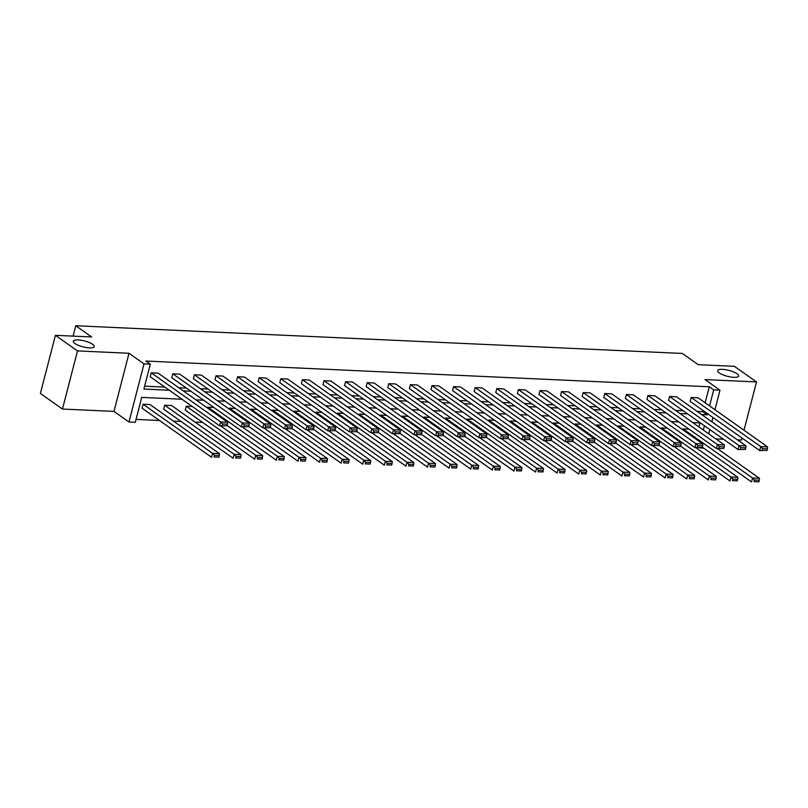 <?xml version="1.0" encoding="UTF-8"?>
<svg xmlns="http://www.w3.org/2000/svg" width="808" height="808" viewBox="0 0 808 808"><rect width="100%" height="100%" fill="white"/><g stroke="black" fill="none" stroke-linecap="round" stroke-linejoin="round"><path stroke-width="1.21" d="M92.637 344.319A10.827 3.06 -165.5 0 1 94.253 346.622A10.827 3.06 -165.5 0 1 86.355 347.571A10.827 3.06 -165.5 0 1 74.912 343.501A10.827 3.06 -165.5 0 1 73.296 341.198A10.827 3.06 -165.5 0 1 81.204 340.249A10.827 3.06 -165.5 0 1 92.637 344.319M737.017 373.75A10.827 3.06 -165.5 0 1 738.633 376.053A10.827 3.06 -165.5 0 1 730.725 377.003A10.827 3.06 -165.5 0 1 719.292 372.942A10.827 3.06 -165.5 0 1 717.676 370.64A10.827 3.06 -165.5 0 1 725.584 369.68A10.827 3.06 -165.5 0 1 737.017 373.75M737.462 439.885L741.461 440.067L741.986 438.027M744.006 430.23L756.5 381.931L704.99 379.578L719.999 390.183L714.949 409.707M55.429 335.32L77.507 350.914L62.468 409.05L40.4 393.456L55.429 335.32L91.637 336.976L75.75 325.745L682.326 353.45L698.213 364.681L734.422 366.337L756.5 381.931M715.858 438.896L723.503 439.249M703.889 448.268L698.738 447.733M136.037 419.413L159.489 420.483M173.447 421.12L181.093 421.473M195.041 422.109L202.687 422.453M182.012 399.233L141.723 397.395L135.29 422.291L128.987 422.008L144.016 363.873L150.318 364.166L143.885 389.062L169.266 390.224M62.468 409.05L113.978 411.403L128.987 422.008M75.75 325.745L73.063 336.128M248.622 426.735L241.279 426.836L171.781 377.73L172.801 373.801L179.719 374.114L249.218 423.22L242.299 422.907L241.279 426.836L248.622 426.735L249.026 425.17L244.178 424.947L243.774 426.513M291.819 428.715L284.477 428.806L214.978 379.699L215.999 375.771L222.917 376.084L292.415 425.2L285.497 424.887L284.477 428.806L291.819 428.715L292.223 427.139L287.375 426.917L286.971 428.493M335.017 430.684L327.674 430.785L258.176 381.669L259.196 377.74L266.115 378.063L335.613 427.169L328.694 426.856L327.674 430.785L335.017 430.684L335.421 429.109L330.573 428.897L330.169 430.462M378.215 432.654L370.872 432.755L301.374 383.649L302.394 379.72L309.312 380.033L378.811 429.149L371.892 428.826L370.872 432.755L378.215 432.654L378.619 431.088L373.771 430.866L373.367 432.431M421.412 434.633L414.07 434.734L344.572 385.618L345.592 381.689L352.51 382.012L422.008 431.119L415.09 430.805L414.07 434.734L421.412 434.633L421.816 433.058L416.968 432.836L416.564 434.411M464.61 436.603L457.278 436.704L387.769 387.587L388.789 383.669L395.708 383.982L465.216 433.088L458.288 432.775L457.278 436.704L464.61 436.603L465.014 435.037L460.166 434.815L459.762 436.381M507.808 438.582L500.475 438.673L430.967 389.567L431.987 385.638L438.906 385.951L508.414 435.068L501.485 434.744L500.475 438.673L507.808 438.582L508.212 437.007L503.364 436.785L502.96 438.36M551.005 440.552L543.673 440.653L474.175 391.537L475.185 387.608L482.113 387.931L551.611 437.037L544.683 436.724L543.673 440.653L551.005 440.552L551.41 438.976L546.572 438.754L546.158 440.33M594.203 442.521L586.871 442.622L517.373 393.516L518.383 389.587L525.311 389.9L594.809 439.007L587.881 438.694L586.871 442.622L594.203 442.521L594.607 440.956L589.769 440.734L589.355 442.299M637.401 444.501L630.068 444.592L560.57 395.486L561.58 391.557L568.509 391.87L638.007 440.986L631.078 440.673L630.068 444.592L637.401 444.501L637.805 442.925L632.967 442.703L632.553 444.279M680.599 446.471L673.266 446.571L603.768 397.455L604.778 393.526L611.707 393.849L681.205 442.956L674.276 442.643L673.266 446.571L680.599 446.471L681.013 444.905L676.165 444.683L675.751 446.248M723.796 448.44L716.464 448.541L646.966 399.435L647.976 395.506L654.904 395.819L724.402 444.935L717.484 444.612L716.464 448.541L723.796 448.44L724.21 446.875L719.362 446.652L718.958 448.228M766.994 450.42L759.661 450.521L690.163 401.404L691.173 397.475L698.102 397.799L767.6 446.905L760.682 446.592L759.661 450.521L766.994 450.42L767.408 448.844L762.56 448.622L762.156 450.197M144.622 386.184L164.852 387.103M178.8 387.739L186.456 388.093M200.404 388.729L208.05 389.082M221.998 389.719L229.654 390.062M243.602 390.708L251.248 391.052M265.206 391.688L272.851 392.042M286.8 392.678L294.445 393.021M308.404 393.668L316.049 394.011M329.997 394.647L337.643 395.001M351.601 395.637L359.247 395.991M373.195 396.627L380.841 396.97M394.799 397.607L402.445 397.96M416.393 398.596L424.049 398.95M437.997 399.586L445.642 399.93M459.59 400.566L467.246 400.919M481.194 401.556L488.84 401.909M502.788 402.546L510.444 402.889M524.392 403.525L532.038 403.879M545.996 404.515L553.642 404.869M567.59 405.505L575.235 405.848M589.194 406.495L596.839 406.838M610.787 407.474L618.433 407.828M632.391 408.464L640.037 408.818M653.985 409.454L661.631 409.797M675.589 410.434L683.235 410.787M697.183 411.424L702.849 411.686L703.132 410.575M705.152 402.778L709.283 386.779L145.905 361.045L150.318 364.166M745.4 449.43L738.058 449.531L668.559 400.414L669.58 396.496L676.498 396.809L745.996 445.915L739.078 445.602L738.058 449.531L745.4 449.43L745.804 447.864L740.956 447.642L740.552 449.208M702.202 447.46L694.86 447.561L625.362 398.445L626.382 394.516L633.3 394.829L702.798 443.946L695.88 443.632L694.86 447.561L702.202 447.46L702.606 445.885L697.759 445.663L697.355 447.238M659.005 445.481L651.662 445.582L582.164 396.476L583.184 392.547L590.103 392.86L659.601 441.976L652.682 441.653L651.662 445.582L659.005 445.481L659.409 443.915L654.561 443.693L654.157 445.259M615.807 443.511L608.464 443.612L538.966 394.496L539.986 390.567L546.905 390.89L616.403 439.996L609.485 439.683L608.464 443.612L615.807 443.511L616.211 441.936L611.363 441.724L610.959 443.289M572.609 441.542L565.267 441.633L495.769 392.526L496.789 388.598L503.707 388.911L573.205 438.027L566.287 437.704L565.267 441.633L572.609 441.542L573.013 439.966L568.165 439.744L567.761 441.32M529.412 439.562L522.069 439.663L452.571 390.557L453.591 386.628L460.51 386.941L530.008 436.047L523.089 435.734L522.069 439.663L529.412 439.562L529.816 437.997L524.968 437.774L524.564 439.34M486.204 437.593L478.871 437.694L409.373 388.577L410.383 384.648L417.312 384.972L486.81 434.078L479.891 433.765L478.871 437.694L486.204 437.593L486.618 436.017L481.77 435.795L481.366 437.37M443.006 435.613L435.674 435.714L366.175 386.608L367.185 382.679L374.114 382.992L443.612 432.108L436.694 431.785L435.674 435.714L443.006 435.613L443.42 434.048L438.572 433.825L438.168 435.401M399.809 433.644L392.476 433.745L322.978 384.628L323.988 380.709L330.916 381.022L400.414 430.129L393.496 429.816L392.476 433.745L399.809 433.644L400.223 432.078L395.375 431.856L394.971 433.421M356.611 431.674L349.278 431.765L279.78 382.659L280.79 378.73L287.719 379.043L357.217 428.159L350.288 427.846L349.278 431.765L356.611 431.674L357.025 430.098L352.177 429.876L351.763 431.452M313.413 429.694L306.081 429.795L236.582 380.689L237.592 376.76L244.521 377.073L314.019 426.19L307.091 425.866L306.081 429.795L313.413 429.694L313.817 428.129L308.979 427.907L308.565 429.472M270.215 427.725L262.883 427.826L193.385 378.71L194.395 374.781L201.323 375.104L270.821 424.21L263.893 423.897L262.883 427.826L270.215 427.725L270.619 426.149L265.781 425.927L265.367 427.503M227.018 425.755L219.685 425.846L150.187 376.74L151.197 372.811L158.126 373.124L227.624 422.241L220.695 421.917L219.685 425.846L227.018 425.755L227.422 424.18L222.584 423.958L222.17 425.533M709.283 386.779L713.696 389.9L719.999 390.183M113.978 411.403L129.007 353.268L77.507 350.914M129.007 353.268L144.016 363.873M712.939 417.494L711.828 421.776M709.818 429.573L708.707 433.846M701.596 414.544L707.263 414.797L707.545 413.686M709.565 405.889L713.696 389.9M183.214 390.86L190.87 391.213M204.818 391.85L212.464 392.203M226.422 392.839L234.067 393.183M248.016 393.819L255.661 394.173M269.62 394.809L277.265 395.163M291.213 395.799L298.859 396.142M312.817 396.779L320.463 397.132M334.411 397.768L342.057 398.122M356.015 398.758L363.661 399.101M377.609 399.748L385.264 400.091M399.213 400.728L406.858 401.081M420.806 401.717L428.462 402.061M442.41 402.707L450.056 403.051M464.004 403.687L471.66 404.04M485.608 404.677L493.254 405.03M507.202 405.666L514.858 406.01M528.806 406.646L536.451 407M550.41 407.636L558.055 407.989M572.003 408.626L579.649 408.969M593.607 409.606L601.253 409.959M615.201 410.595L622.847 410.949M636.805 411.585L644.451 411.929M658.399 412.565L666.045 412.918M680.003 413.555L687.648 413.908M700.395 422.917L692.749 422.564M678.801 421.928L671.145 421.574M657.197 420.938L649.551 420.594M635.593 419.958L627.947 419.604M613.999 418.968L606.354 418.615M592.395 417.978L584.75 417.635M570.802 416.989L563.156 416.645M549.198 416.009L541.552 415.655M527.604 415.019L519.958 414.666M506 414.029L498.354 413.686M484.406 413.05L476.76 412.696M462.802 412.06L455.156 411.706M441.208 411.07L433.553 410.727M419.604 410.09L411.959 409.737M398.011 409.101L390.355 408.747M376.407 408.111L368.761 407.767M354.813 407.131L347.157 406.778M333.209 406.141L325.563 405.788M311.605 405.151L303.959 404.808M290.011 404.162L282.366 403.818M268.408 403.182L260.762 402.828M246.814 402.192L239.168 401.849M225.21 401.202L217.564 400.859M203.616 400.223L195.97 399.869M703.324 430.038L704.425 425.755M698.9 426.917L699.94 422.897M143.067 404.232L142.056 408.161L211.555 457.267L212.575 453.349L143.067 404.232L149.995 404.545L219.493 453.662L219.301 455.601L214.453 455.379L214.049 456.954L218.887 457.176L219.301 455.601M164.67 405.222L163.65 409.151L233.159 458.257L234.168 454.328L164.67 405.222L171.589 405.535L241.097 454.651L240.895 456.591L236.047 456.369L235.643 457.934L240.491 458.156L240.895 456.591M186.274 406.202L185.254 410.131L254.752 459.247L255.772 455.318L186.274 406.202L192.274 406.485M227.099 425.432L276.356 460.237L277.366 456.308L207.868 407.192L213.868 407.464M207.868 407.192L207.636 408.111M248.702 426.412L297.95 461.216L298.97 457.288L229.472 408.181L235.471 408.454M229.472 408.181L229.23 409.101M270.296 427.402L319.554 462.206L320.564 458.277L251.066 409.171L257.065 409.444M251.066 409.171L250.833 410.09M291.9 428.392L341.148 463.196L342.168 459.267L272.67 410.151L278.669 410.424M272.67 410.151L272.427 411.07M313.494 429.371L362.752 464.176L363.762 460.247L294.264 411.141L300.263 411.413M294.264 411.141L294.031 412.06M335.098 430.361L384.345 465.166L385.365 461.237L315.867 412.131L321.867 412.403M315.867 412.131L315.625 413.05M356.702 431.351L405.949 466.155L406.959 462.226L337.461 413.11L343.471 413.383M337.461 413.11L337.229 414.029M378.296 432.341L427.543 467.135L428.563 463.206L359.065 414.1L365.065 414.373M359.065 414.1L358.823 415.019M399.899 433.32L449.147 468.125L450.167 464.196L380.659 415.09L386.668 415.363M380.659 415.09L380.427 416.009M421.493 434.31L470.741 469.115L471.761 465.186L402.263 416.07L408.262 416.352M402.263 416.07L402.02 416.989M443.097 435.3L492.345 470.094L493.365 466.176L423.857 417.059L429.866 417.332M423.857 417.059L423.624 417.978M464.691 436.28L513.949 471.084L514.959 467.155L445.461 418.049L451.46 418.322M445.461 418.049L445.218 418.968M486.295 437.269L535.542 472.074L536.562 468.145L467.054 419.029L473.064 419.312M467.054 419.029L466.822 419.958M507.889 438.259L557.146 473.054L558.156 469.135L488.658 420.019L494.658 420.291M488.658 420.019L488.416 420.938M529.492 439.239L578.74 474.044L579.76 470.115L510.262 421.008L516.261 421.281M510.262 421.008L510.02 421.928M551.086 440.229L600.344 475.033L601.354 471.104L531.856 421.998L537.855 422.271M531.856 421.998L531.624 422.917M572.69 441.219L621.938 476.023L622.958 472.094L553.46 422.978L559.459 423.251M553.46 422.978L553.217 423.897M594.284 442.198L643.542 477.003L644.552 473.074L575.054 423.968L581.053 424.24M575.054 423.968L574.821 424.887M615.888 443.188L665.135 477.993L666.156 474.064L596.658 424.957L602.657 425.23M596.658 424.957L596.415 425.877M637.482 444.178L686.739 478.982L687.749 475.054L618.251 425.937L624.251 426.21M618.251 425.937L618.019 426.856M659.086 445.168L708.333 479.962L709.353 476.033L639.855 426.927L645.855 427.2M639.855 426.927L639.613 427.846M680.69 446.147L729.937 480.952L730.947 477.023L661.449 427.917L667.459 428.19M661.449 427.917L661.217 428.836M702.283 447.137L751.531 481.942L752.551 478.013L683.053 428.897L689.052 429.169M683.053 428.897L682.81 429.816M702.849 411.686L707.263 414.797M691.173 397.475L760.682 446.592L762.56 448.622M767.408 448.844L767.6 446.905M717.383 448.581L759.47 478.326L759.278 480.265L754.43 480.043L754.026 481.619L758.874 481.841L759.278 480.265M758.874 481.841L754.026 481.619M754.43 480.043L752.551 478.013L759.47 478.326M669.58 396.496L739.078 445.602L740.956 447.642M745.804 447.864L745.996 445.915M647.976 395.506L717.484 444.612L719.362 446.652M724.21 446.875L724.402 444.935M695.789 447.602L737.876 477.336L737.684 479.285L732.836 479.063L732.432 480.629L737.27 480.851L737.684 479.285M737.27 480.851L732.432 480.629M732.836 479.063L730.947 477.023L737.876 477.336M674.185 446.612L716.272 476.356L716.08 478.296L711.232 478.073L710.828 479.649L715.676 479.871L716.08 478.296M715.676 479.871L710.828 479.649M711.232 478.073L709.353 476.033L716.272 476.356M626.382 394.516L695.88 443.632L697.759 445.663M702.606 445.885L702.798 443.946M652.591 445.622L694.678 475.367L694.476 477.306L689.638 477.084L689.224 478.659L694.072 478.881L694.476 477.306M694.072 478.881L689.224 478.659M689.638 477.084L687.749 475.054L694.678 475.367M604.778 393.526L674.276 442.643L676.165 444.683M681.013 444.905L681.205 442.956M630.987 444.642L673.074 474.377L672.882 476.326L668.034 476.104L667.63 477.669L672.478 477.892L672.882 476.326M672.478 477.892L667.63 477.669M668.034 476.104L666.156 474.064L673.074 474.377M583.184 392.547L652.682 441.653L654.561 443.693M659.409 443.915L659.601 441.976M609.384 443.653L651.48 473.397L651.278 475.336L646.44 475.114L646.026 476.69L650.874 476.902L651.278 475.336M650.874 476.902L646.026 476.69M646.44 475.114L644.552 473.074L651.48 473.397M561.58 391.557L631.078 440.673L632.967 442.703M637.805 442.925L638.007 440.986M587.79 442.663L629.876 472.407L629.685 474.346L624.837 474.124L624.433 475.7L629.28 475.922L629.685 474.346M629.28 475.922L624.433 475.7M624.837 474.124L622.958 472.094L629.876 472.407M539.986 390.567L609.485 439.683L611.363 441.724M616.211 441.936L616.403 439.996M566.186 441.683L608.283 471.418L608.081 473.367L603.243 473.145L602.829 474.71L607.677 474.932L608.081 473.367M607.677 474.932L602.829 474.71M603.243 473.145L601.354 471.104L608.283 471.418M518.383 389.587L587.881 438.694L589.769 440.734M594.607 440.956L594.809 439.007M544.592 440.693L586.679 470.438L586.487 472.377L581.639 472.155L581.235 473.72L586.083 473.942L586.487 472.377M586.083 473.942L581.235 473.72M581.639 472.155L579.76 470.115L586.679 470.438M496.789 388.598L566.287 437.704L568.165 439.744M573.013 439.966L573.205 438.027M475.185 387.608L544.683 436.724L546.572 438.754M551.41 438.976L551.611 437.037M453.591 386.628L523.089 435.734L524.968 437.774M529.816 437.997L530.008 436.047M431.987 385.638L501.485 434.744L503.364 436.785M508.212 437.007L508.414 435.068M410.383 384.648L479.891 433.765L481.77 435.795M486.618 436.017L486.81 434.078M388.789 383.669L458.288 432.775L460.166 434.815M465.014 435.037L465.216 433.088M367.185 382.679L436.694 431.785L438.572 433.825M443.42 434.048L443.612 432.108M345.592 381.689L415.09 430.805L416.968 432.836M421.816 433.058L422.008 431.119M323.988 380.709L393.496 429.816L395.375 431.856M400.223 432.078L400.414 430.129M302.394 379.72L371.892 428.826L373.771 430.866M378.619 431.088L378.811 429.149M522.988 439.704L565.085 469.448L564.883 471.387L560.035 471.165L559.631 472.741L564.479 472.963L564.883 471.387M564.479 472.963L559.631 472.741M560.035 471.165L558.156 469.135L565.085 469.448M501.394 438.714L543.481 468.458L543.289 470.397L538.441 470.185L538.037 471.751L542.885 471.973L543.289 470.397M542.885 471.973L538.037 471.751M538.441 470.185L536.562 468.145L543.481 468.458M479.79 437.734L521.887 467.479L521.685 469.418L516.837 469.196L516.433 470.761L521.281 470.983L521.685 469.418M521.281 470.983L516.433 470.761M516.837 469.196L514.959 467.155L521.887 467.479M458.197 436.744L500.283 466.489L500.091 468.428L495.243 468.206L494.839 469.781L499.677 470.004L500.091 468.428M499.677 470.004L494.839 469.781M495.243 468.206L493.365 466.176L500.283 466.489M436.593 435.754L478.679 465.499L478.488 467.438L473.639 467.216L473.236 468.791L478.084 469.014L478.488 467.438M478.084 469.014L473.236 468.791M473.639 467.216L471.761 465.186L478.679 465.499M414.999 434.775L457.086 464.509L456.894 466.458L452.046 466.236L451.642 467.802L456.48 468.024L456.894 466.458M456.48 468.024L451.642 467.802M452.046 466.236L450.167 464.196L457.086 464.509M393.395 433.785L435.482 463.529L435.29 465.469L430.442 465.246L430.038 466.822L434.886 467.044L435.29 465.469M434.886 467.044L430.038 466.822M430.442 465.246L428.563 463.206L435.482 463.529M371.801 432.795L413.888 462.54L413.696 464.479L408.848 464.257L408.444 465.832L413.282 466.054L413.696 464.479M413.282 466.054L408.444 465.832M408.848 464.257L406.959 462.226L413.888 462.54M350.197 431.815L392.284 461.55L392.092 463.499L387.244 463.277L386.84 464.842L391.688 465.065L392.092 463.499M391.688 465.065L386.84 464.842M387.244 463.277L385.365 461.237L392.284 461.55M328.604 430.826L370.69 460.57L370.488 462.509L365.65 462.287L365.236 463.863L370.084 464.085L370.488 462.509M370.084 464.085L365.236 463.863M365.65 462.287L363.762 460.247L370.69 460.57M280.79 378.73L350.288 427.846L352.177 429.876M357.025 430.098L357.217 428.159M307 429.836L349.086 459.58L348.894 461.519L344.046 461.297L343.642 462.873L348.49 463.095L348.894 461.519M348.49 463.095L343.642 462.873M344.046 461.297L342.168 459.267L349.086 459.58M259.196 377.74L328.694 426.856L330.573 428.897M335.421 429.109L335.613 427.169M285.396 428.856L327.493 458.591L327.291 460.54L322.453 460.318L322.038 461.883L326.886 462.105L327.291 460.54M326.886 462.105L322.038 461.883M322.453 460.318L320.564 458.277L327.493 458.591M237.592 376.76L307.091 425.866L308.979 427.907M313.817 428.129L314.019 426.19M263.802 427.866L305.889 457.611L305.697 459.55L300.849 459.328L300.445 460.903L305.293 461.115L305.697 459.55M305.293 461.115L300.445 460.903M300.849 459.328L298.97 457.288L305.889 457.611M215.999 375.771L285.497 424.887L287.375 426.917M292.223 427.139L292.415 425.2M242.198 426.876L284.295 456.621L284.093 458.56L279.255 458.338L278.841 459.914L283.689 460.136L284.093 458.56M283.689 460.136L278.841 459.914M279.255 458.338L277.366 456.308L284.295 456.621M194.395 374.781L263.893 423.897L265.781 425.927M270.619 426.149L270.821 424.21M220.604 425.897L262.691 455.631L262.499 457.581L257.651 457.358L257.247 458.924L262.095 459.146L262.499 457.581M262.095 459.146L257.247 458.924M257.651 457.358L255.772 455.318L262.691 455.631M172.801 373.801L242.299 422.907L244.178 424.947M249.026 425.17L249.218 423.22M240.491 458.156L235.643 457.934M236.047 456.369L234.168 454.328L241.097 454.651M151.197 372.811L220.695 421.917L222.584 423.958M227.422 424.18L227.624 422.241M218.887 457.176L214.049 456.954M214.453 455.379L212.575 453.349L219.493 453.662"/></g></svg>
